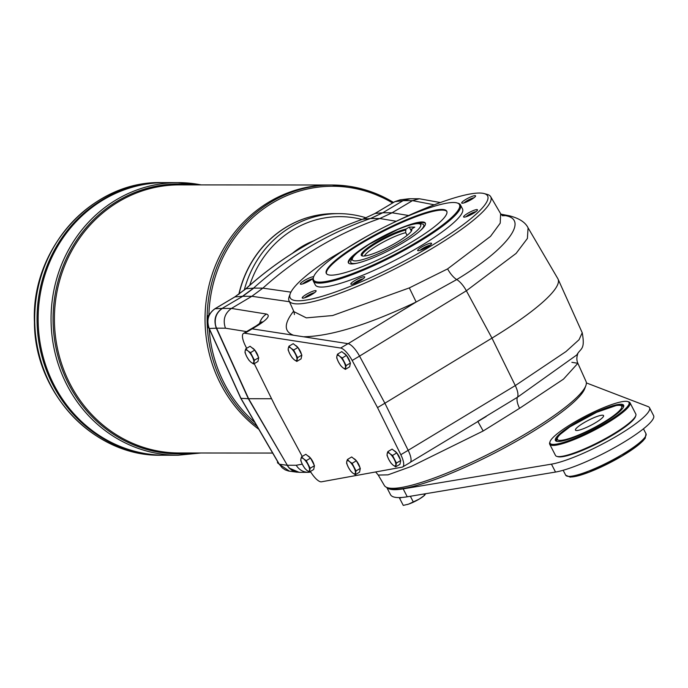 <?xml version="1.0" encoding="UTF-8"?>
<svg xmlns="http://www.w3.org/2000/svg" width="688" height="688" viewBox="0 0 688 688"><rect width="100%" height="100%" fill="white"/><g stroke="black" fill="none" stroke-linecap="round" stroke-linejoin="round"><path stroke-width="1.03" d="M297.216 472.217L288.564 471.039L285.193 469.861L282.2 467.814L279.294 464.228L287.051 465.26L289.304 468.21L292.168 470.463L295.47 471.865L299.203 472.329L289.691 468.322A15.059 14.027 -90 0 1 287.326 465.251L248.609 398.713L287.326 465.251L296.193 465.26C299.099 469.801 303.107 472.157 308.233 472.338L310.778 472.097M453.375 202.496A82.087 14.534 152.7 0 1 457.081 202.943A82.087 14.534 152.7 0 1 393.192 255.214A82.087 14.534 152.7 0 1 313.573 277.006A82.087 14.534 152.7 0 1 374.444 232.217A82.087 14.534 152.7 0 1 453.375 202.496M457.081 202.943L458.062 203.235A82.844 14.672 152.7 0 1 460.478 204.964A82.844 14.672 152.7 0 1 393.588 255.996A82.844 14.672 152.7 0 1 313.246 280.953A82.844 14.672 152.7 0 1 313.238 277.986L313.573 277.006M386.94 487.5A112.213 19.875 -27.3 0 0 403.168 488.876L551.441 464.151A60.252 10.673 -27.3 0 0 614.049 437.671A60.252 10.673 -27.3 0 0 649.524 407.743A60.252 10.673 -27.3 0 0 648.105 406.599L586.365 382.906M386.768 487.431L390.492 494.646A112.213 19.875 -27.3 0 0 407.253 496.779L403.168 488.876M407.253 496.779L555.526 472.054A60.252 10.673 -27.3 0 0 618.134 445.575A60.252 10.673 -27.3 0 0 653.6 415.647L649.524 407.743M407.33 504.519A12.049 2.133 -27.3 0 0 407.554 504.45A12.049 2.133 -27.3 0 0 408.526 504.149L419.224 499.092L424.659 495.283L423.997 493.993M413.333 502.025L410.358 496.263M401.68 497.476L399.556 498.189L403.271 505.396L408.526 504.149A12.049 2.133 -27.3 0 0 419.224 499.092A12.049 2.133 -27.3 0 0 423.421 496.263L425.519 494.027M399.556 498.189L399.78 497.579M411.544 230.807A27.666 4.902 -27.3 0 0 411.544 230.79A27.666 4.902 -27.3 0 0 411.286 230.05L411.587 229.018L414.787 227.109L409.291 227.1L406.092 229.009L405.791 230.05A27.666 4.902 -27.3 0 0 376.216 243.285A27.666 4.902 -27.3 0 0 362.645 256.031A27.666 4.902 -27.3 0 0 362.662 256.039M406.092 229.009A28.414 5.031 -27.3 0 0 374.797 243.113A28.414 5.031 -27.3 0 0 362.103 255.919A28.414 5.031 -27.3 0 0 388.832 246.768A28.414 5.031 -27.3 0 0 411.777 230.282A28.414 5.031 -27.3 0 0 411.587 229.018M556.816 438.548A37.651 6.665 -27.3 0 0 556.403 440.784A37.651 6.665 -27.3 0 0 557.056 441.395M623.44 407.133A37.651 6.665 -27.3 0 0 623.328 406.247A37.651 6.665 -27.3 0 0 621.264 405.292M595.292 422.862A15.815 2.804 152.7 0 1 576.647 430.525A15.815 2.804 152.7 0 1 575.469 430.112A15.815 2.804 152.7 0 1 588.24 420.368A15.815 2.804 152.7 0 1 603.574 415.604A15.815 2.804 152.7 0 1 595.292 422.862M553.341 444.405A44.436 7.869 -27.3 0 0 605.732 422.871A44.436 7.869 -27.3 0 0 627.714 401.551A44.436 7.869 -27.3 0 0 585.918 415.87A44.436 7.869 -27.3 0 0 550.039 441.644A44.436 7.869 -27.3 0 0 553.341 444.405M558.243 441.481A38.408 6.803 -27.3 0 0 595.172 427.575A38.408 6.803 -27.3 0 0 623.655 406.617A38.408 6.803 -27.3 0 0 586.408 416.816A38.408 6.803 -27.3 0 0 556.515 441.275A38.408 6.803 -27.3 0 0 558.243 441.481M549.712 444.242L555.491 455.439A45.184 7.998 -27.3 0 0 556.807 456.376A45.184 7.998 -27.3 0 0 558.845 456.626A45.184 7.998 -27.3 0 0 602.292 440.26A45.184 7.998 -27.3 0 0 635.798 415.604A45.184 7.998 -27.3 0 0 635.798 413.987L630.019 402.79A45.184 7.998 152.7 0 1 606.343 423.533A45.184 7.998 152.7 0 1 549.712 444.242A45.184 7.998 152.7 0 1 549.703 442.625L550.039 441.644M556.807 456.376L557.796 456.677A44.436 7.869 -27.3 0 0 559.8 456.918A44.436 7.869 -27.3 0 0 602.516 440.827A44.436 7.869 -27.3 0 0 635.471 416.584L635.798 415.604M627.714 401.551L628.703 401.852A45.184 7.998 152.7 0 1 630.019 402.79M387.851 487.792L390.904 488.626A111.103 19.677 -27.3 0 0 495.154 452.764A111.103 19.677 -27.3 0 0 584.774 388.557L585.866 385.59A113.477 20.098 152.7 0 1 494.328 451.165A113.477 20.098 152.7 0 1 387.851 487.792A113.477 20.098 152.7 0 1 384.368 485.522L378.245 475.073L388.006 474.84L411.295 466.421L483.174 430.989L477.885 421.52M412.473 200.647L403.409 200.638A15.059 14.027 90 0 0 403.409 200.638L410.22 198.746L419.31 198.755L412.49 200.629L392.091 212.781L379.785 218.526A376.551 350.613 -90 0 0 262.885 288.126L253.82 288.117A75.31 70.124 90 0 1 253.812 288.126L242.769 296.279A75.31 70.124 90 0 1 242.752 296.287L251.817 296.296L231.452 308.422L222.379 308.422C216.892 312.154 214.561 317.478 215.404 324.401A15.059 14.027 90 0 0 216.582 328.193L248.609 398.713L216.582 328.185L225.449 328.202L246.562 331.59M245.797 348.816L247.904 350.871A7.534 2.399 59.2 0 1 252.221 356.582A7.534 2.399 59.2 0 1 253.786 362.284A7.534 2.399 59.2 0 1 251.043 362.284A7.534 2.399 59.2 0 1 246.725 356.573A7.534 2.399 59.2 0 1 245.152 350.871L245.797 348.816L250.088 346.27L254.792 350.072L258.722 357.683L257.931 361.484L253.648 364.029L251.043 362.284L248.944 360.228L246.725 356.573L245.014 352.617L245.152 350.871A7.534 2.399 59.2 0 1 247.904 350.871L250.509 352.626L254.431 360.228L253.648 364.029M387.817 451.646L389.915 453.693A7.534 2.399 59.2 0 1 394.233 459.403A7.534 2.399 59.2 0 1 395.806 465.105A7.534 2.399 59.2 0 1 393.054 465.105A7.534 2.399 59.2 0 1 388.737 459.395A7.534 2.399 59.2 0 1 387.172 453.693L387.817 451.646L392.1 449.092L396.804 452.893L400.734 460.504L399.952 464.305L395.669 466.851L393.054 465.105L390.956 463.05L388.737 459.395L387.034 455.447L387.172 453.693A7.534 2.399 59.2 0 1 389.915 453.693L392.521 455.447L396.451 463.05L395.669 466.851M301.55 456.841L303.649 458.887A7.534 2.399 59.2 0 1 307.966 464.598A7.534 2.399 59.2 0 1 309.54 470.3A7.534 2.399 59.2 0 1 306.796 470.3A7.534 2.399 59.2 0 1 302.479 464.589A7.534 2.399 59.2 0 1 300.905 458.887L301.55 456.841L305.833 454.286L310.546 458.088L314.468 465.699L313.685 469.5L309.402 472.045L306.796 470.3L304.689 468.244L302.479 464.589L300.768 460.633L300.905 458.887A7.534 2.399 59.2 0 1 303.649 458.887L306.263 460.642L310.185 468.244L309.402 472.045M347.406 459.507L349.504 461.562A7.534 2.399 59.2 0 1 353.821 467.264A7.534 2.399 59.2 0 1 355.386 472.974A7.534 2.399 59.2 0 1 352.643 472.966A7.534 2.399 59.2 0 1 348.326 467.264A7.534 2.399 59.2 0 1 346.752 461.562L347.406 459.507L351.688 456.961L356.393 460.762L360.323 468.365L359.54 472.166L355.249 474.72L352.643 472.966L350.545 470.919L348.326 467.264L346.614 463.308L346.752 461.562A7.534 2.399 59.2 0 1 349.504 461.562L352.11 463.316L356.04 470.919L355.249 474.72M288.934 346.227L291.033 348.274A7.534 2.399 59.2 0 1 295.35 353.985A7.534 2.399 59.2 0 1 296.924 359.686A7.534 2.399 59.2 0 1 294.172 359.686A7.534 2.399 59.2 0 1 289.854 353.976A7.534 2.399 59.2 0 1 288.289 348.274L288.934 346.227L293.217 343.673L297.921 347.474L301.851 355.085L301.069 358.887L296.786 361.432L294.172 359.686L292.073 357.631L289.854 353.976L288.152 350.02L288.289 348.274A7.534 2.399 59.2 0 1 291.033 348.274L293.638 350.029L297.569 357.631L296.786 361.432M337.498 354.165L339.605 356.221A7.534 2.399 59.2 0 1 343.923 361.922A7.534 2.399 59.2 0 1 345.488 367.624A7.534 2.399 59.2 0 1 342.744 367.624A7.534 2.399 59.2 0 1 338.427 361.922A7.534 2.399 59.2 0 1 336.853 356.221L337.498 354.165L341.79 351.611L346.494 355.421L350.424 363.023L349.633 366.824L345.35 369.379L342.744 367.624L340.646 365.569L338.427 361.922L336.716 357.966L336.853 356.221A7.534 2.399 59.2 0 1 339.605 356.221L342.211 357.966L346.133 365.577L345.35 369.379M294.438 314.536L293.914 311.655L306.323 317.873L332.614 315.543L409.326 287.902L447.596 268.896L490.51 236.371L500.21 223.179L500.649 213.71L502.636 215.8M501.561 214.931L505.284 215.611C529.459 219.567 507.133 249.082 456.737 279.56L416.154 302.015L409.326 287.902M290.259 293.63L289.166 296.597A113.477 20.098 -27.3 0 0 289.003 300.751A113.477 20.098 -27.3 0 0 399.135 266.738A113.477 20.098 -27.3 0 0 490.664 196.665A113.477 20.098 -27.3 0 0 487.181 194.394L484.128 193.56A111.103 19.677 152.7 0 1 397.931 264.39A111.103 19.677 152.7 0 1 290.259 293.63A111.103 19.677 152.7 0 1 330.274 258.198L365.603 237.059M251.817 296.296L262.876 288.134L290.912 292.142M477.764 421.357L517.471 397.243L576.802 354.948C580.663 347.956 585.376 350.158 582.229 332.751L579.055 339.717L565.992 351.559L515.286 385.581L408.165 450.322A15.059 4.799 59.2 0 1 410.031 462.568L402.669 466.954A15.059 4.799 59.2 0 0 400.812 454.708L377.523 407.597L352.179 360.486A15.059 4.799 59.2 0 0 340.646 348.033L348.008 343.656A15.059 4.799 59.2 0 1 359.54 356.109L466.361 290.783A15.059 5.435 -121.5 0 0 456.737 279.56A14.31 5.151 58.5 0 1 447.596 268.896M419.31 198.755L440.354 202.556M528.074 227.84L527.404 238.461L516.103 253.408L466.361 290.783L491.963 338.118A135.553 24.003 -27.3 0 0 558.071 279.122A135.553 24.003 -27.3 0 0 557.865 278.717L528.074 227.84C525.34 222.241 519.053 218.216 509.215 215.757A15.059 13.906 100.9 0 0 505.284 215.611A14.31 13.296 -78.5 0 1 502.317 215.602M259.539 323.721A15.059 13.82 -80.9 0 1 266.523 314.063L231.452 308.422C224.658 313.375 222.654 319.972 225.449 328.202M348.008 343.656L252.143 328.847A15.059 4.799 59.2 0 0 250.836 329.045L243.475 333.431A15.059 4.799 59.2 0 0 245.341 345.677L246.648 348.317M254.242 363.677L275.905 407.511L302.23 456.436M468.046 216.041A7.817 1.385 152.7 0 1 463.815 217.107A7.817 1.385 152.7 0 1 469.895 212.136A7.817 1.385 152.7 0 1 477.472 210.055A7.817 1.385 152.7 0 1 468.046 216.041M418.244 250.724A7.817 1.385 152.7 0 1 417.891 250.681A7.817 1.385 152.7 0 1 423.971 245.711A7.817 1.385 152.7 0 1 431.548 243.638A7.817 1.385 152.7 0 1 425.752 247.895A7.817 1.385 152.7 0 1 418.244 250.724M351.258 283.172A7.817 1.385 152.7 0 1 359.342 278.21A7.817 1.385 152.7 0 1 364.717 277.195A7.817 1.385 152.7 0 1 358.405 281.727A7.817 1.385 152.7 0 1 351.052 284.247A7.817 1.385 152.7 0 1 351.258 283.172M306.323 294.378A7.817 1.385 152.7 0 1 316.119 291.076A7.817 1.385 152.7 0 1 309.806 295.608A7.817 1.385 152.7 0 1 302.453 298.128A7.817 1.385 152.7 0 1 306.323 294.378M313.109 278.408A7.817 1.385 152.7 0 1 306.212 282.519A7.817 1.385 152.7 0 1 300.561 284.204A7.817 1.385 152.7 0 1 302.582 281.641A7.817 1.385 152.7 0 1 309.763 277.771A7.817 1.385 152.7 0 1 313.694 276.662M471.486 199.443A7.817 1.385 152.7 0 1 461.915 203.184A7.817 1.385 152.7 0 1 468.003 198.204A7.817 1.385 152.7 0 1 475.58 196.132A7.817 1.385 152.7 0 1 471.486 199.443M391.713 223.471A111.103 19.677 152.7 0 1 484.128 193.56M460.478 204.964L462.517 208.911A82.844 14.672 152.7 0 1 395.634 259.944A82.844 14.672 152.7 0 1 315.293 284.901L313.246 280.953M571.874 362.327L577.86 363.29L586.03 381.436A113.477 20.098 152.7 0 1 585.866 385.59M312.696 278.743A6.304 1.118 -27.3 0 0 309.961 279.612A6.304 1.118 -27.3 0 0 302.754 283.877M314.588 292.675A6.304 1.118 -27.3 0 0 307.553 295.694A6.304 1.118 -27.3 0 0 304.646 297.801M363.187 278.795A6.304 1.118 -27.3 0 0 360.452 279.655A6.304 1.118 -27.3 0 0 353.245 283.92M430.017 245.229A6.304 1.118 -27.3 0 0 422.982 248.256A6.304 1.118 -27.3 0 0 420.076 250.363M475.941 211.655A6.304 1.118 -27.3 0 0 470.695 213.684A6.304 1.118 -27.3 0 0 466 216.789M577.825 353.684C576.535 357.158 576.544 360.357 577.86 363.29L563.506 379.122L519.56 408.319L483.174 430.989M379.785 218.526L370.462 218.509A376.551 350.613 90 0 0 253.545 288.117L242.494 296.279L234.892 296.915L215.043 308.731L222.104 308.413L242.769 296.279M253.545 288.117L245.96 288.745A3.01 0.843 -132 0 0 245.779 288.805L234.746 296.958A3.01 0.963 -120.8 0 1 234.892 296.915L245.96 288.745A375.786 349.9 -90 0 1 362.731 219.214L370.454 218.517L382.752 212.773L403.142 200.629L408.345 198.841L400.081 199.855L394.886 201.644L403.417 200.629M251.008 328.959L256.323 325.802A15.059 4.799 59.2 0 1 257.63 325.596C267.529 319.327 270.496 315.482 266.523 314.063M400.812 454.708L408.165 450.322L384.884 403.22L491.963 338.118L515.286 385.581A15.059 5.452 58.9 0 1 517.471 397.243A14.31 5.169 58.9 0 0 519.56 408.319M287.326 465.26L248.334 398.713L271.571 398.73M474.049 197.731A6.304 1.118 -27.3 0 0 468.803 199.761A6.304 1.118 -27.3 0 0 464.108 202.857M222.379 308.422L222.104 308.413C215.335 313.367 213.4 319.954 216.307 328.185L248.334 398.713L240.955 398.335L279.294 464.228A3.01 0.585 -30.2 0 1 279.104 464.142A3.01 0.585 -30.2 0 1 279.13 463.944M216.582 328.185L209.238 328.494C206.314 320.264 208.249 313.676 215.043 308.731A3.01 0.963 -120.8 0 0 214.897 308.774C208.077 313.728 206.133 320.273 209.057 328.417A3.01 0.482 155.6 0 1 209.118 328.228M410.082 198.746L408.345 198.841M240.826 398.042L209.238 328.494A3.01 0.482 155.6 0 1 209.057 328.417L240.766 398.249L279.104 464.142L289.45 471.185M277.496 461.373L277.539 462.895L278.382 462.895M277.539 462.895L278.932 463.841M208.817 315.912L207.69 315.912L207.449 321.563L207.509 327.213L208.567 327.213M207.509 327.213L208.954 328.202M207.69 315.912L209.264 314.923M366.214 217.872A105.436 98.169 90 0 0 338.737 213.633L334.506 213.633A105.436 98.169 90 0 0 239.011 294.197M338.737 213.633A105.436 98.169 90 0 0 244.231 290.164M361.983 219.463A102.417 95.365 90 0 0 249.701 285.331M313.857 240.748A83.11 77.391 90 0 0 292.383 253.347M171.407 455.06A136.31 126.919 -90 0 1 164.948 455.232A136.31 126.919 -90 0 1 54.06 385.013A136.31 126.919 -90 0 1 165.189 182.612L178.097 182.621A136.31 126.919 90 0 0 66.968 385.022A136.31 126.919 90 0 0 177.865 455.241L200.905 452.996M161.517 455.224C94.523 456.927 34.314 393.648 34.434 322.104C30.969 248.239 92.502 180.591 161.749 182.604A136.31 126.919 90 0 0 50.62 385.013A136.31 126.919 90 0 0 161.517 455.224L164.948 455.232A136.31 126.919 -90 0 1 54.051 385.013A136.31 126.919 -90 0 1 165.18 182.612A136.31 126.919 -90 0 1 171.639 182.793M161.749 182.604L164.088 182.604A136.31 126.919 -90 0 0 52.959 385.013A136.31 126.919 -90 0 0 163.856 455.224A136.31 126.919 -90 0 1 52.967 385.013A136.31 126.919 -90 0 1 164.097 182.604A136.31 126.919 -90 0 1 164.097 182.604L165.18 182.612M238.822 294.335A105.436 98.169 -90 0 1 334.42 213.633M272.654 453.065L179.121 452.979A134.048 124.82 -90 0 1 70.064 383.93A134.048 124.82 -90 0 1 179.353 184.883L329.973 185.012A134.048 124.82 -90 0 0 220.685 384.059A134.048 124.82 -90 0 0 258.834 429.303A134.048 124.82 -90 0 1 220.693 384.059A134.048 124.82 -90 0 1 329.973 185.012L332.063 185.012A134.048 124.82 90 0 0 222.774 384.059A134.048 124.82 90 0 0 257.123 426.371M357.304 263.151A41.056 7.267 152.7 0 1 350.57 261.672C353.15 256.4 348.498 258.654 368.906 244.421L398.292 229.233C413.557 223.11 418.02 223.213 419.198 223.282L423.137 224.219A41.056 7.267 152.7 0 1 420.445 230.557M411.261 230.919L409.291 227.1M411.243 231.288L411.286 230.05M405.791 230.05L405.705 232.682A26.359 4.67 -27.3 0 0 380.808 243.449A26.359 4.67 -27.3 0 0 364.477 256.013M407.107 235.391L405.705 232.682M297.981 347.586A6.553 2.09 59.2 0 1 300.14 350.914A6.553 2.09 59.2 0 1 301.421 354.243M297.448 347.096A6.699 2.133 59.2 0 0 295.161 345.247A6.553 2.09 59.2 0 1 297.827 347.397M297.569 357.631L301.851 355.085M293.638 350.029L297.921 347.474M254.844 350.183A6.553 2.09 59.2 0 1 257.011 353.512A6.553 2.09 59.2 0 1 258.284 356.84M254.319 349.693A6.699 2.133 59.2 0 0 252.032 347.844A6.553 2.09 59.2 0 1 254.698 349.994M254.431 360.228L258.722 357.683M250.509 352.626L254.792 350.072M396.864 453.005A6.553 2.09 59.2 0 1 399.023 456.333A6.553 2.09 59.2 0 1 400.304 459.661M394.035 450.657A6.553 2.09 59.2 0 1 396.709 452.816M396.451 463.05L400.734 460.504M392.521 455.447L396.804 452.893M310.598 458.199A6.553 2.09 59.2 0 1 312.765 461.528A6.553 2.09 59.2 0 1 314.038 464.856M307.768 455.852A6.553 2.09 59.2 0 1 310.443 458.01M310.185 468.244L314.468 465.699M306.263 460.642L310.546 458.088M356.453 460.865A6.553 2.09 59.2 0 1 358.611 464.202A6.553 2.09 59.2 0 1 359.893 467.53M355.92 460.375A6.699 2.133 59.2 0 0 353.632 458.526A6.553 2.09 59.2 0 1 356.298 460.685M356.04 470.919L360.323 468.365M352.11 463.316L356.393 460.762M243.475 333.431A15.059 4.799 59.2 0 1 244.782 333.233L257.63 325.596M402.669 466.954A15.059 4.799 59.2 0 1 402.127 467.152L321.468 481.806A15.059 4.799 59.2 0 1 310.383 471.461M346.554 355.524A6.553 2.09 59.2 0 1 348.713 358.852A6.553 2.09 59.2 0 1 349.986 362.189M343.725 353.176A6.553 2.09 59.2 0 1 346.399 355.335M340.646 348.033L244.782 333.233M377.523 407.597L384.884 403.22L359.54 356.109L352.179 360.486M346.133 365.577L350.424 363.023M342.211 357.966L346.494 355.421M348.601 263.126A43.301 7.671 152.7 0 1 353.856 255.807M416.464 223.497A43.301 7.671 152.7 0 1 425.468 223.445M402.652 242.967A43.301 7.671 152.7 0 1 348.386 262.816A43.301 7.671 152.7 0 1 383.345 236.139A43.301 7.671 152.7 0 1 425.339 223.093A43.301 7.671 152.7 0 1 402.652 242.967M326.49 273.695A67.777 12.006 152.7 0 1 372.449 237.042A67.777 12.006 152.7 0 1 442.066 210.089A67.777 12.006 152.7 0 1 446.89 211.551M441.722 209.436A67.777 12.006 152.7 0 1 446.753 211.207A67.777 12.006 152.7 0 1 392.031 252.96A67.777 12.006 152.7 0 1 326.293 273.385A67.777 12.006 152.7 0 1 371.202 236.878A67.777 12.006 152.7 0 1 441.722 209.436M560.084 440.389A36.146 6.398 152.7 0 1 592.824 414.081A36.146 6.398 152.7 0 1 615.657 414.107A36.146 6.398 152.7 0 1 560.084 440.389M555.526 472.054L551.441 464.151M303.425 336.767C330.429 336.389 368.003 324.805 416.154 302.015L348.145 343.673M255.067 350.605A6.699 2.133 59.2 0 1 256.942 353.58A6.699 2.133 59.2 0 1 258.146 356.565M397.079 453.426A6.699 2.133 59.2 0 1 398.963 456.411A6.699 2.133 59.2 0 1 400.158 459.386M394.043 450.666A6.699 2.133 59.2 0 1 396.331 452.515M310.821 458.621A6.699 2.133 59.2 0 1 312.696 461.605A6.699 2.133 59.2 0 1 313.891 464.581M307.785 455.86A6.699 2.133 59.2 0 1 310.064 457.709M356.668 461.295A6.699 2.133 59.2 0 1 358.551 464.271A6.699 2.133 59.2 0 1 359.747 467.255M298.196 348.008A6.699 2.133 59.2 0 1 300.08 350.992A6.699 2.133 59.2 0 1 301.275 353.967M346.769 355.945A6.699 2.133 59.2 0 1 348.644 358.93A6.699 2.133 59.2 0 1 349.848 361.914M343.733 353.185A6.699 2.133 59.2 0 1 346.021 355.034M293.664 311.114C283.86 323.566 283.817 331.607 293.552 335.245M289.442 301.731L251.834 296.287M412.49 200.629L434.274 204.809M409.945 198.746L410.495 198.746M396.271 221.269L379.802 218.517M392.091 212.781L408.629 215.516M370.729 218.517A75.31 70.124 90 0 0 370.737 218.509L382.752 212.773L375.046 213.461L362.731 219.214A3.01 1.041 -109.2 0 0 362.636 219.24C319.524 234.384 280.566 257.57 245.779 288.805A3.01 0.843 -132 0 0 245.693 288.977M383.027 212.773A75.31 70.124 90 0 0 383.035 212.764L392.1 212.773M302.264 464.168L296.193 465.26M394.637 201.799A3.01 0.963 -120.8 0 1 394.749 201.696A3.01 0.963 -120.8 0 1 394.886 201.644L375.046 213.461A3.01 0.963 -120.8 0 0 374.9 213.512A3.01 0.963 -120.8 0 0 374.797 213.615M214.897 308.774L234.746 296.958A3.01 0.963 -120.8 0 0 234.634 297.061M193.139 452.996A134.951 125.663 -90 0 1 68.826 384.368A134.951 125.663 -90 0 1 74.364 243.784A134.951 125.663 -90 0 1 193.371 184.891M392.581 202.986A132.81 123.659 90 0 0 208.885 315.164M209.152 328.623A132.81 123.659 90 0 0 224.331 383.457A132.81 123.659 90 0 0 254.827 422.423M393.502 202.435A134.048 124.82 90 0 0 332.063 185.012L363.849 189.449L393.527 202.418M201.111 184.9A136.31 126.919 90 0 0 178.097 182.621L201.137 184.9M417.831 223.652A38.442 6.811 152.7 0 1 383.01 251.627A38.442 6.811 152.7 0 1 358.723 251.61A38.442 6.811 152.7 0 1 417.831 223.652M645.499 436.433A43.679 7.731 152.7 0 1 614.737 460.186A43.679 7.731 152.7 0 1 570.945 476.973M569.045 476.38A45.184 7.998 152.7 0 1 565.691 475.202L570.266 477.162L588.919 472.286L621.952 456.127L642.592 441.326L645.206 438.23L645.998 433.75A45.184 7.998 152.7 0 1 616.052 458.088A45.184 7.998 152.7 0 1 569.045 476.38M375.682 471.959L378.245 475.073M289.003 300.751L293.914 311.655M490.664 196.665L500.649 213.71M500.941 214.166L509.215 215.757M299.203 472.329L308.233 472.338M486.21 416.498L410.461 462.198M582.229 332.751L558.071 279.122M256.323 325.802L261.947 321.769L260.855 323.549M362.636 219.24L374.9 213.512L394.749 201.696L400.081 199.855M164.957 455.232L177.865 455.241M623.431 406.531L619.793 405.146L616.388 405.473L596.702 412.275L569.931 426.835L559.92 434.567L557.504 437.327L556.575 441.034M563.145 470.274L565.691 475.202M643.452 428.822L645.998 433.75M301.447 354.294L297.956 347.543M295.057 345.161L297.861 347.431M258.31 356.891L254.827 350.14M251.928 347.758L254.732 350.029M400.33 459.713L396.838 452.962M393.94 450.58L396.744 452.85M314.063 464.907L310.58 458.156M307.682 455.774L310.486 458.045M359.919 467.582L356.427 460.831M353.529 458.449L356.332 460.711M350.011 362.241L346.528 355.481M343.63 353.107L346.434 355.369"/></g></svg>
